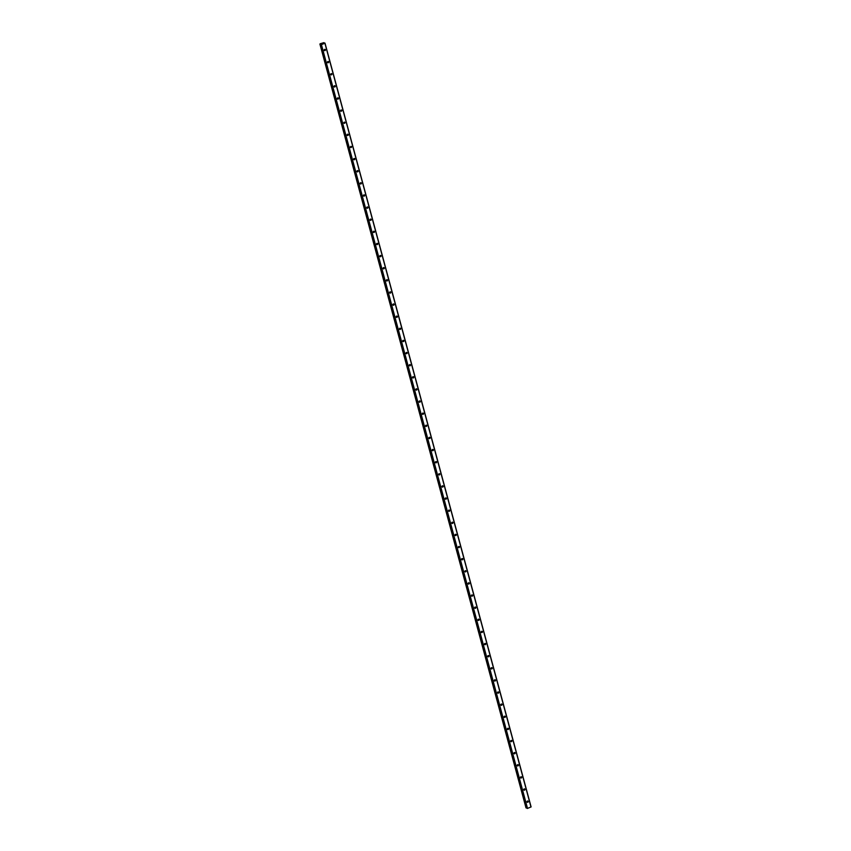 <?xml version="1.0" encoding="UTF-8"?>
<svg xmlns="http://www.w3.org/2000/svg" width="851" height="851" viewBox="0 0 851 851"><rect width="100%" height="100%" fill="white"/><g stroke="black" fill="none" stroke-linecap="round" stroke-linejoin="round"><path stroke-width="1.28" d="M527.035 801.887A0.66 0.585 -65 0 1 527.897 801.057A0.66 0.585 -65 0 1 527.343 802.259A0.66 0.585 -65 0 1 527.035 801.887M523.769 789.771A0.66 0.585 -65 0 1 524.631 788.941A0.66 0.585 -65 0 1 524.727 790.005A0.66 0.585 -65 0 1 523.769 789.771M520.493 777.644A0.66 0.585 -65 0 1 521.355 776.814A0.66 0.585 -65 0 1 521.45 777.878A0.66 0.585 -65 0 1 520.493 777.644M517.227 765.517A0.66 0.585 -65 0 1 518.387 765.06A0.66 0.585 -65 0 1 517.525 765.889A0.66 0.585 -65 0 1 517.227 765.517M513.951 753.401A0.66 0.585 -65 0 1 514.812 752.571A0.66 0.585 -65 0 1 514.908 753.635A0.66 0.585 -65 0 1 513.951 753.401M510.685 741.274A0.66 0.585 -65 0 1 511.845 740.817A0.66 0.585 -65 0 1 510.983 741.647A0.66 0.585 -65 0 1 510.685 741.274M507.409 729.147A0.66 0.585 -65 0 1 508.27 728.318A0.66 0.585 -65 0 1 508.366 729.381A0.66 0.585 -65 0 1 507.409 729.147M504.143 717.031A0.66 0.585 -65 0 1 505.303 716.563A0.66 0.585 -65 0 1 504.441 717.393A0.66 0.585 -65 0 1 504.143 717.031M500.867 704.905A0.66 0.585 -65 0 1 501.728 704.075A0.66 0.585 -65 0 1 501.824 705.139A0.66 0.585 -65 0 1 500.867 704.905M497.601 692.778A0.66 0.585 -65 0 1 498.452 691.948A0.66 0.585 -65 0 1 498.558 693.012A0.66 0.585 -65 0 1 497.601 692.778M494.325 680.651A0.66 0.585 -65 0 1 495.186 679.821A0.66 0.585 -65 0 1 495.282 680.896A0.66 0.585 -65 0 1 494.325 680.651A0.66 0.585 -65 0 0 494.676 679.853M491.059 668.535A0.66 0.585 -65 0 1 491.91 667.705A0.66 0.585 -65 0 1 492.016 668.769A0.66 0.585 -65 0 1 491.059 668.535M487.783 656.408A0.66 0.585 -65 0 1 488.644 655.578A0.66 0.585 -65 0 1 488.74 656.642A0.66 0.585 -65 0 1 487.783 656.408A0.66 0.585 -65 0 0 488.134 655.6M484.517 644.281A0.66 0.585 -65 0 1 485.368 643.452A0.66 0.585 -65 0 1 485.474 644.515A0.66 0.585 -65 0 1 484.517 644.281M481.24 632.165A0.66 0.585 -65 0 1 482.102 631.336A0.66 0.585 -65 0 1 482.198 632.399A0.66 0.585 -65 0 1 481.24 632.165M477.975 620.039A0.66 0.585 -65 0 1 478.826 619.209A0.66 0.585 -65 0 1 478.932 620.273A0.66 0.585 -65 0 1 477.975 620.039M474.698 607.912A0.66 0.585 -65 0 1 475.56 607.082A0.66 0.585 -65 0 1 475.656 608.146A0.66 0.585 -65 0 1 474.698 607.912M471.433 595.796A0.66 0.585 -65 0 1 472.284 594.966A0.66 0.585 -65 0 1 472.39 596.03A0.66 0.585 -65 0 1 471.433 595.796M468.156 583.669A0.66 0.585 -65 0 1 469.018 582.839A0.66 0.585 -65 0 1 469.114 583.903A0.66 0.585 -65 0 1 468.156 583.669M464.891 571.542A0.66 0.585 -65 0 1 466.04 571.085A0.66 0.585 -65 0 1 464.891 571.542M461.614 559.426A0.66 0.585 -65 0 1 462.476 558.586A0.66 0.585 -65 0 1 462.572 559.66A0.66 0.585 -65 0 1 461.614 559.426M458.349 547.299A0.66 0.585 -65 0 1 459.497 546.831A0.66 0.585 -65 0 1 458.349 547.299M455.072 535.173A0.66 0.585 -65 0 1 455.934 534.343A0.66 0.585 -65 0 1 456.03 535.407A0.66 0.585 -65 0 1 455.072 535.173M451.796 523.046A0.66 0.585 -65 0 1 452.658 522.216A0.66 0.585 -65 0 1 452.104 523.418A0.66 0.585 -65 0 1 451.796 523.046M448.53 510.93A0.66 0.585 -65 0 1 449.392 510.1A0.66 0.585 -65 0 1 449.488 511.164A0.66 0.585 -65 0 1 448.53 510.93M445.254 498.803A0.66 0.585 -65 0 1 446.115 497.973A0.66 0.585 -65 0 1 445.562 499.175A0.66 0.585 -65 0 1 445.254 498.803M441.988 486.676A0.66 0.585 -65 0 1 442.85 485.847A0.66 0.585 -65 0 1 442.945 486.91A0.66 0.585 -65 0 1 441.988 486.676A0.66 0.585 -65 0 0 442.339 485.878M438.712 474.56A0.66 0.585 -65 0 1 439.573 473.73A0.66 0.585 -65 0 1 439.02 474.922A0.66 0.585 -65 0 1 438.712 474.56A0.66 0.585 -65 0 0 439.063 473.752M435.446 462.433A0.66 0.585 -65 0 1 436.308 461.604A0.66 0.585 -65 0 1 436.403 462.667A0.66 0.585 -65 0 1 435.446 462.433A0.66 0.585 -65 0 0 435.797 461.625M432.17 450.307A0.66 0.585 -65 0 1 433.031 449.477A0.66 0.585 -65 0 1 432.478 450.679A0.66 0.585 -65 0 1 432.17 450.307A0.66 0.585 -65 0 0 432.521 449.498M428.904 438.191A0.66 0.585 -65 0 1 429.766 437.35A0.66 0.585 -65 0 1 429.861 438.425A0.66 0.585 -65 0 1 428.904 438.191M425.628 426.064A0.66 0.585 -65 0 1 426.489 425.234A0.66 0.585 -65 0 1 425.936 426.425A0.66 0.585 -65 0 1 425.628 426.064M422.362 413.937A0.66 0.585 -65 0 1 423.224 413.107A0.66 0.585 -65 0 1 423.319 414.171A0.66 0.585 -65 0 1 422.362 413.937M419.086 401.81A0.66 0.585 -65 0 1 419.947 400.981A0.66 0.585 -65 0 1 419.394 402.183A0.66 0.585 -65 0 1 419.086 401.81M415.82 389.694A0.66 0.585 -65 0 1 416.682 388.864A0.66 0.585 -65 0 1 416.777 389.928A0.66 0.585 -65 0 1 415.82 389.694M412.544 377.567A0.66 0.585 -65 0 1 413.405 376.738A0.66 0.585 -65 0 1 412.852 377.94A0.66 0.585 -65 0 1 412.544 377.567M409.278 365.441A0.66 0.585 -65 0 1 410.139 364.611A0.66 0.585 -65 0 1 410.235 365.675A0.66 0.585 -65 0 1 409.278 365.441M406.001 353.325A0.66 0.585 -65 0 1 406.863 352.495A0.66 0.585 -65 0 1 406.31 353.686A0.66 0.585 -65 0 1 406.001 353.325M402.736 341.198A0.66 0.585 -65 0 1 403.597 340.368A0.66 0.585 -65 0 1 403.693 341.432A0.66 0.585 -65 0 1 402.736 341.198M399.459 329.071A0.66 0.585 -65 0 1 400.321 328.241A0.66 0.585 -65 0 1 400.417 329.305A0.66 0.585 -65 0 1 399.459 329.071M396.194 316.955A0.66 0.585 -65 0 1 397.353 316.487A0.66 0.585 -65 0 1 396.492 317.317A0.66 0.585 -65 0 1 396.194 316.955M392.917 304.828A0.66 0.585 -65 0 1 393.779 303.998A0.66 0.585 -65 0 1 393.875 305.062A0.66 0.585 -65 0 1 392.917 304.828M389.652 292.701A0.66 0.585 -65 0 1 390.811 292.244A0.66 0.585 -65 0 1 389.949 293.074A0.66 0.585 -65 0 1 389.652 292.701A0.66 0.585 -65 0 0 390.003 291.893M386.375 280.575A0.66 0.585 -65 0 1 387.237 279.745A0.66 0.585 -65 0 1 387.333 280.809A0.66 0.585 -65 0 1 386.375 280.575A0.66 0.585 -65 0 0 386.726 279.777M383.11 268.459A0.66 0.585 -65 0 1 383.961 267.629A0.66 0.585 -65 0 1 384.067 268.693A0.66 0.585 -65 0 1 383.11 268.459A0.66 0.585 -65 0 0 383.461 267.65M379.833 256.332A0.66 0.585 -65 0 1 380.695 255.502A0.66 0.585 -65 0 1 380.791 256.566A0.66 0.585 -65 0 1 379.833 256.332A0.66 0.585 -65 0 0 380.184 255.523M376.567 244.205A0.66 0.585 -65 0 1 377.418 243.375A0.66 0.585 -65 0 1 377.525 244.439A0.66 0.585 -65 0 1 376.567 244.205A0.66 0.585 -65 0 0 376.908 243.407M373.291 232.089A0.66 0.585 -65 0 1 374.153 231.259A0.66 0.585 -65 0 1 374.249 232.323A0.66 0.585 -65 0 1 373.291 232.089M370.025 219.962A0.66 0.585 -65 0 1 370.876 219.132A0.66 0.585 -65 0 1 370.983 220.196A0.66 0.585 -65 0 1 370.025 219.962M366.749 207.835A0.66 0.585 -65 0 1 367.611 207.006A0.66 0.585 -65 0 1 367.706 208.069A0.66 0.585 -65 0 1 366.749 207.835M363.483 195.719A0.66 0.585 -65 0 1 364.334 194.89A0.66 0.585 -65 0 1 364.441 195.953A0.66 0.585 -65 0 1 363.483 195.719M360.207 183.593A0.66 0.585 -65 0 1 361.069 182.763A0.66 0.585 -65 0 1 361.164 183.827A0.66 0.585 -65 0 1 360.207 183.593M356.941 171.466A0.66 0.585 -65 0 1 357.792 170.636A0.66 0.585 -65 0 1 357.899 171.7A0.66 0.585 -65 0 1 356.941 171.466M353.665 159.339A0.66 0.585 -65 0 1 354.527 158.509A0.66 0.585 -65 0 1 354.622 159.584A0.66 0.585 -65 0 1 353.665 159.339M350.399 147.223A0.66 0.585 -65 0 1 351.548 146.755A0.66 0.585 -65 0 1 350.399 147.223M347.123 135.096A0.66 0.585 -65 0 1 347.985 134.267A0.66 0.585 -65 0 1 348.08 135.33A0.66 0.585 -65 0 1 347.123 135.096M343.857 122.969A0.66 0.585 -65 0 1 345.006 122.512A0.66 0.585 -65 0 1 343.857 122.969M340.581 110.853A0.66 0.585 -65 0 1 341.442 110.024A0.66 0.585 -65 0 1 341.538 111.087A0.66 0.585 -65 0 1 340.581 110.853M337.304 98.727A0.66 0.585 -65 0 1 338.166 97.897A0.66 0.585 -65 0 1 337.613 99.099A0.66 0.585 -65 0 1 337.304 98.727M334.039 86.6A0.66 0.585 -65 0 1 334.9 85.77A0.66 0.585 -65 0 1 334.996 86.834A0.66 0.585 -65 0 1 334.039 86.6A0.66 0.585 -65 0 0 334.39 85.802M330.762 74.484A0.66 0.585 -65 0 1 331.624 73.654A0.66 0.585 -65 0 1 331.071 74.845A0.66 0.585 -65 0 1 330.762 74.484A0.66 0.585 -65 0 0 331.113 73.675M327.497 62.357A0.66 0.585 -65 0 1 328.358 61.527A0.66 0.585 -65 0 1 328.454 62.591A0.66 0.585 -65 0 1 327.497 62.357A0.66 0.585 -65 0 0 327.848 61.549M324.22 50.23A0.66 0.585 -65 0 1 325.082 49.401A0.66 0.585 -65 0 1 324.529 50.603A0.66 0.585 -65 0 1 324.22 50.23A0.66 0.585 -65 0 0 324.571 49.422M322.423 43.688L321.721 43.699M323.859 42.646L320.178 43.752L321.433 44.635L324.912 43.241L323.827 42.667M526.003 807.876L319.912 44.071L526.003 807.876L526.843 807.844M320.88 44.539L527.514 808.418L531.098 806.908L325.008 43.124M526.982 808.29L320.901 44.55M337.656 97.918A0.66 0.585 -65 0 1 337.304 98.684M340.932 110.045A0.66 0.585 -65 0 1 340.57 110.811M344.198 122.172A0.66 0.585 -65 0 1 343.847 122.938M347.474 134.288A0.66 0.585 -65 0 1 347.112 135.064M350.74 146.415A0.66 0.585 -65 0 1 350.389 147.18M354.016 158.541A0.66 0.585 -65 0 1 353.654 159.307M357.282 170.657A0.66 0.585 -65 0 1 356.931 171.434M360.558 182.784A0.66 0.585 -65 0 1 360.196 183.55M363.824 194.911A0.66 0.585 -65 0 1 363.473 195.677M367.1 207.038A0.66 0.585 -65 0 1 366.738 207.804M370.366 219.154A0.66 0.585 -65 0 1 370.015 219.92M373.642 231.281A0.66 0.585 -65 0 1 373.281 232.046M393.268 304.02A0.66 0.585 -65 0 1 392.907 304.786M396.545 316.147A0.66 0.585 -65 0 1 396.183 316.912M399.81 328.263A0.66 0.585 -65 0 1 399.449 329.039M403.087 340.389A0.66 0.585 -65 0 1 402.725 341.155M406.352 352.516A0.66 0.585 -65 0 1 405.991 353.282M409.629 364.643A0.66 0.585 -65 0 1 409.267 365.409M412.895 376.759A0.66 0.585 -65 0 1 412.533 377.525M416.171 388.886A0.66 0.585 -65 0 1 415.809 389.652M419.437 401.012A0.66 0.585 -65 0 1 419.086 401.778M422.713 413.129A0.66 0.585 -65 0 1 422.351 413.905M425.979 425.255A0.66 0.585 -65 0 1 425.628 426.021M429.255 437.382A0.66 0.585 -65 0 1 428.893 438.148M445.605 497.995A0.66 0.585 -65 0 1 445.254 498.76M448.881 510.121A0.66 0.585 -65 0 1 448.52 510.887M452.147 522.248A0.66 0.585 -65 0 1 451.796 523.014M455.423 534.364A0.66 0.585 -65 0 1 455.062 535.141M458.689 546.491A0.66 0.585 -65 0 1 458.338 547.257M461.965 558.618A0.66 0.585 -65 0 1 461.604 559.384M465.231 570.734A0.66 0.585 -65 0 1 464.88 571.51M468.507 582.861A0.66 0.585 -65 0 1 468.146 583.626M471.773 594.987A0.66 0.585 -65 0 1 471.422 595.753M475.049 607.114A0.66 0.585 -65 0 1 474.688 607.88M478.315 619.23A0.66 0.585 -65 0 1 477.964 619.996M481.592 631.357A0.66 0.585 -65 0 1 481.23 632.123M484.857 643.484A0.66 0.585 -65 0 1 484.506 644.25M491.399 667.727A0.66 0.585 -65 0 1 491.048 668.492M497.941 691.969A0.66 0.585 -65 0 1 497.59 692.746M501.218 704.096A0.66 0.585 -65 0 1 500.856 704.862M504.494 716.223A0.66 0.585 -65 0 1 504.132 716.989M507.76 728.35A0.66 0.585 -65 0 1 507.398 729.116M511.036 740.466A0.66 0.585 -65 0 1 510.674 741.232M514.302 752.592A0.66 0.585 -65 0 1 513.94 753.358M517.578 764.719A0.66 0.585 -65 0 1 517.217 765.485M520.844 776.835A0.66 0.585 -65 0 1 520.482 777.612M524.12 788.962A0.66 0.585 -65 0 1 523.759 789.728M527.386 801.089A0.66 0.585 -65 0 1 527.024 801.855M324.912 43.241L530.992 807.025M320.636 44.071L526.716 807.854M320.699 44.061L526.79 807.844M321.146 44.667L527.226 808.45M321.433 44.635L527.514 808.418M320.008 44.135L526.099 807.918M320.072 44.146L526.152 807.929M320.114 44.135L526.205 807.918M320.178 44.124L526.269 807.907"/></g></svg>
